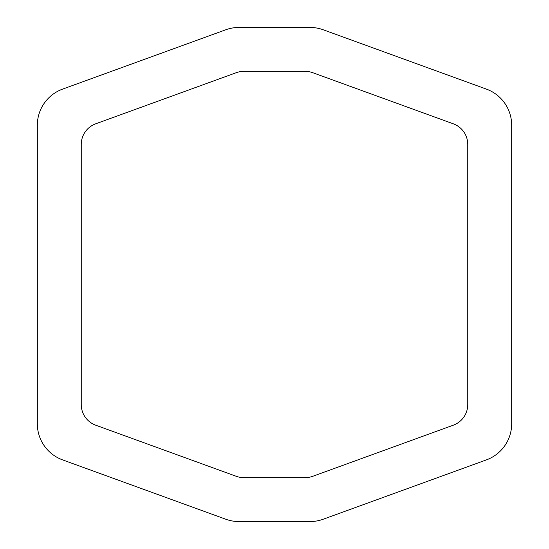 <?xml version="1.0" encoding="UTF-8"?>
<svg xmlns="http://www.w3.org/2000/svg" width="549" height="549" viewBox="0 0 549 549"><rect width="100%" height="100%" fill="white"/><g stroke="black" fill="none" stroke-linecap="round" stroke-linejoin="round"><path stroke-width="0.82" d="M62.627 89.103A38.43 38.43 0 0 0 37.332 125.22L37.332 423.78A38.43 38.43 0 0 0 62.627 459.897L225.811 519.237A38.43 38.43 0 0 0 238.945 521.55L310.055 521.55A38.43 38.43 0 0 0 323.189 519.237L486.373 459.897A38.43 38.43 0 0 0 511.668 423.78L511.668 125.22A38.43 38.43 0 0 0 486.373 89.103L323.189 29.763A38.43 38.43 0 0 0 310.055 27.45L238.945 27.45A38.43 38.43 0 0 0 225.811 29.763L62.627 89.103M305.223 71.37L243.777 71.37A21.96 21.96 0 0 0 236.276 72.694L95.704 123.806A21.96 21.96 0 0 0 81.252 144.449L81.252 404.551A21.96 21.96 0 0 0 95.704 425.194L236.276 476.306A21.96 21.96 0 0 0 243.777 477.63L305.223 477.63A21.96 21.96 0 0 0 312.724 476.306L453.296 425.194A21.96 21.96 0 0 0 467.748 404.551L467.748 144.449A21.96 21.96 0 0 0 453.296 123.806L312.724 72.694A21.96 21.96 0 0 0 305.223 71.37"/></g></svg>
